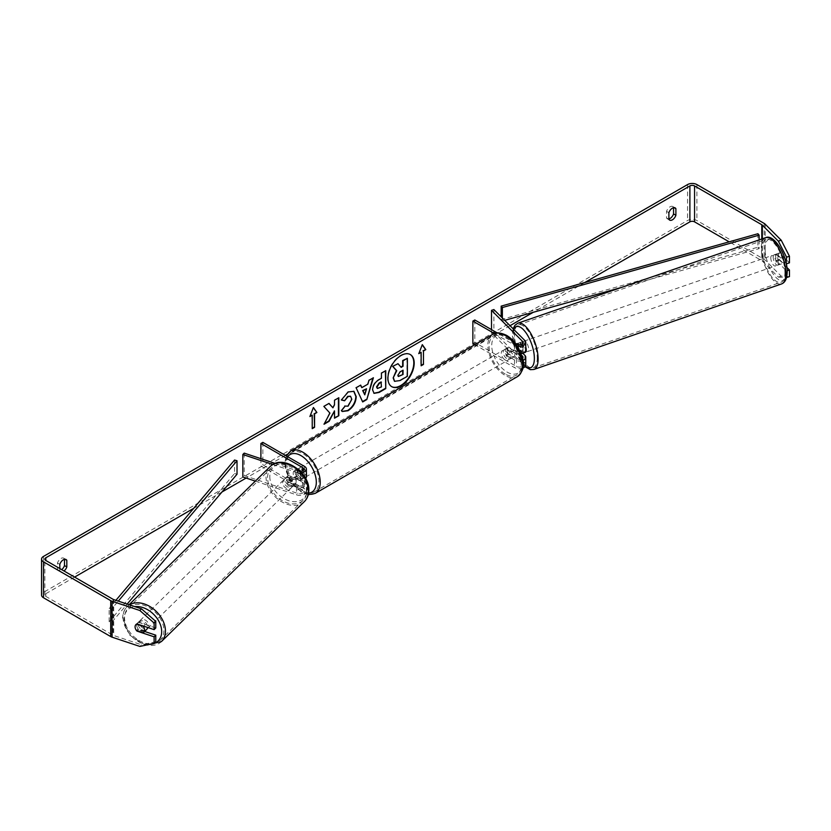 <?xml version="1.0" encoding="UTF-8"?>
<svg xmlns="http://www.w3.org/2000/svg" width="831" height="831" viewBox="0 0 831 831"><rect width="100%" height="100%" fill="white"/><g stroke="black" fill="none" stroke-linecap="round" stroke-linejoin="round"><path stroke-width="0.62" stroke-dasharray="4.16 3.12" d="M288.513 482.707A5.505 3.885 45 0 1 286.602 478.479A5.505 3.885 45 0 1 287.474 476.184A5.505 3.885 45 0 1 288.513 475.519L297.862 478.646A3.854 2.223 0 0 0 303.637 476.714A3.854 2.223 0 0 0 302.515 475.145L294.735 470.658A5.505 3.179 -120 0 0 294.319 470.834A5.505 3.179 -120 0 0 294.735 477.835L302.515 482.333A3.854 2.223 180 0 1 303.637 483.902A3.854 2.223 180 0 1 297.862 485.823L288.513 482.707L287.131 484.089A5.505 3.885 45 0 1 285.23 479.851A5.505 3.885 45 0 1 286.103 477.555A5.505 3.885 45 0 1 287.131 476.901L296.49 480.017A6.596 3.812 0 0 0 305.621 478.511M306.39 476.714A6.596 3.812 0 0 0 304.458 474.023L296.677 469.536A5.505 3.179 -120 0 0 296.262 469.712A5.505 3.179 -120 0 0 296.677 476.714L304.458 481.211A6.596 3.812 180 0 1 306.39 483.902A6.596 3.812 180 0 1 296.49 487.205L287.131 484.089M272.89 464.519L296.49 472.382A6.596 3.812 0 0 0 301.611 472.746M255.314 481.118L296.49 494.84A6.596 3.812 0 0 0 306.39 491.536A6.596 3.812 0 0 0 304.458 488.846L262.845 464.82L260.903 465.942L302.515 489.968A3.854 2.223 0 0 1 303.637 491.536A3.854 2.223 0 0 1 297.862 493.458L244.21 475.571L242.829 476.952M275.175 463.438L297.862 471.011A3.854 2.223 0 0 0 300.261 471.291M260.903 458.681L260.903 465.942M262.845 442.362L262.845 464.82M244.21 453.124L244.21 475.571M294.735 470.658L296.677 469.536M294.735 477.835L296.677 476.714M288.513 475.519L287.131 476.901M146.713 629.41A5.505 3.926 45.6 0 1 141.374 629.306A5.505 3.926 45.6 0 1 138.102 623.894A5.505 3.926 45.6 0 1 139.026 621.557A5.505 3.926 45.6 0 1 144.365 621.661A5.505 3.926 45.6 0 1 147.638 627.073A5.505 3.926 45.6 0 1 147.617 627.457M135.37 628.537A5.505 3.885 45 0 0 136.45 630.49L138.341 628.6A5.505 3.926 45.6 0 0 145.145 630.864L143.223 632.744M143.576 626.117L145.196 624.528A5.505 3.926 45.6 0 0 138.393 622.263L136.481 624.154A5.505 3.926 45.6 0 0 135.993 624.517A5.505 3.926 45.6 0 0 135.972 624.538M283.859 481.17A5.505 3.926 45.6 0 1 284.773 478.833A5.505 3.926 45.6 0 1 290.112 478.936A5.505 3.926 45.6 0 1 293.385 484.348A5.505 3.926 45.6 0 1 292.47 486.696A5.505 3.926 45.6 0 1 287.121 486.582A5.505 3.926 45.6 0 1 283.859 481.17M296.127 481.658A5.505 3.926 45.6 0 1 295.213 483.995A5.505 3.926 45.6 0 1 294.745 484.369L293.094 485.99A5.505 3.926 45.6 0 1 286.29 483.715L287.942 482.105A5.505 3.926 45.6 0 1 286.602 478.479A5.505 3.926 45.6 0 1 287.516 476.142A5.505 3.926 45.6 0 1 287.993 475.768L286.342 477.378A5.505 3.926 45.6 0 1 293.146 479.653L294.797 478.033A5.505 3.926 45.6 0 1 296.127 481.658M287.942 482.105L294.745 484.369M294.797 478.033L287.993 475.768M138.393 622.263L145.196 624.528M145.145 630.864L138.341 628.6M293.094 485.99L286.29 483.715M286.342 477.378L293.146 479.653M292.003 485.699A5.505 3.926 45.6 0 1 291.089 488.036A5.505 3.926 45.6 0 1 285.75 487.932A5.505 3.926 45.6 0 1 282.478 482.52A5.505 3.926 45.6 0 1 283.392 480.183A5.505 3.926 45.6 0 1 288.731 480.287A5.505 3.926 45.6 0 1 292.003 485.699M149.009 625.722A5.505 3.926 45.6 0 1 148.095 628.07A5.505 3.926 45.6 0 1 142.755 627.956A5.505 3.926 45.6 0 1 139.483 622.554A5.505 3.926 45.6 0 1 140.397 620.206A5.505 3.926 45.6 0 1 145.737 620.321A5.505 3.926 45.6 0 1 149.009 625.722M163.915 630.698A22.717 16.225 45.6 0 1 160.134 640.369A22.717 16.225 45.6 0 1 138.081 639.922A22.717 16.225 45.6 0 1 124.567 617.578A22.717 16.225 45.6 0 1 128.348 607.908A22.717 16.225 45.6 0 1 150.411 608.354A22.717 16.225 45.6 0 1 163.915 630.698M267.572 477.555A22.717 16.225 45.6 0 1 271.353 467.874A22.717 16.225 45.6 0 1 293.405 468.331A22.717 16.225 45.6 0 1 306.919 490.664A22.717 16.225 45.6 0 1 303.138 500.335A22.717 16.225 45.6 0 1 281.075 499.888A22.717 16.225 45.6 0 1 267.572 477.555M410.15 354.463A18.552 10.71 120 0 0 409.963 354.349A18.552 10.71 120 0 0 400.687 355.263A18.552 10.71 120 0 0 388.565 371.613A18.552 10.71 120 0 0 391.411 386.477A18.552 10.71 120 0 0 391.609 386.592M584.775 282.54L533.19 312.331M510.026 325.7L287.162 454.37M285.397 455.388L246.142 478.054M221.97 492.004L193.716 508.323M74.603 577.088L45.819 593.708A3.303 1.901 0 0 0 44.853 595.058A3.303 1.901 0 0 0 45.819 596.398L113.058 635.227A3.303 1.901 0 0 0 113.743 635.528L141.478 644.773L139.837 646.425M59.822 568.56L59.822 570.959A5.505 3.179 120 0 0 60.57 571.749A5.505 3.179 120 0 0 63.322 571.479A5.505 3.179 120 0 0 64.029 570.99M59.822 570.959L57.484 569.619A5.505 3.179 120 0 0 58.232 570.398A5.505 3.179 120 0 0 60.985 570.128A5.505 3.179 120 0 0 61.702 569.64M668.893 218.948A5.505 3.179 -60 0 1 667.303 218.761A5.505 3.179 -60 0 1 666.555 217.971L666.555 211.365A5.505 3.179 -60 0 1 672.809 206.535A5.505 3.179 -60 0 1 673.557 207.324L673.557 207.688M668.893 219.322L666.555 217.971M789.45 276.609L781.202 276.131L765.185 260.113A6.596 3.812 0 0 0 764.136 259.324L696.897 220.506A6.596 3.812 0 0 0 687.559 220.506L43.482 592.358A6.596 3.812 0 0 0 41.55 595.058M64.486 559.336L64.486 558.962A5.505 3.179 120 0 0 63.738 558.183A5.505 3.179 120 0 0 57.484 563.003L57.484 569.619M781.202 276.131L778.346 277.087L762.328 261.069A3.303 1.901 0 0 0 761.798 260.674L729.161 241.831M155.771 627.976L138.621 622.263A5.505 3.885 -135 0 0 137.593 622.918A5.505 3.885 -135 0 0 138.621 629.451L144.636 631.456M155.771 641.761L141.478 644.773M786.157 263.344L776.694 253.881A5.505 2.244 -108.4 0 0 776.601 253.902A5.505 2.244 -108.4 0 0 775.593 256.374A5.505 2.244 -108.4 0 0 776.694 261.069L786.593 270.968L786.593 277.429M778.346 277.087L786.562 277.554M786.864 267.426L779.551 260.113A5.505 2.244 71.6 0 1 778.45 255.418A5.505 2.244 71.6 0 1 779.457 252.946A5.505 2.244 71.6 0 1 779.551 252.925L789.45 262.825M776.694 253.881L779.551 252.925M786.593 270.968L787.144 270.781M776.694 261.069L779.551 260.113M674.086 207.625L673.557 207.324M668.893 212.705L666.555 211.365M138.621 629.451L137.302 630.771M138.621 622.263L136.97 623.915M65.015 559.273L64.486 558.962M59.822 564.353L57.484 563.003M397.634 363.49L400.906 367.053M406.982 358.088L406.982 376.09L399.618 380.349L394.954 381.564M310.129 415.957L313.401 407.512M311.843 414.97L312.238 428.661M420.746 352.095L420.746 365.567M422.221 344.855L418.803 353.663M418.419 353.435L419.032 353.082M361.443 387.423L367.853 384.171M367.468 383.943L368.954 380.349M368.559 380.12L373.399 377.773M373.015 377.554L372.849 378.095M362.295 401.716L356.104 387.765M355.72 387.537L360.696 385.106M364.394 394.642L366.139 388.555M373.857 393.24L372.226 389.604C372.527 385.158 374.75 381.72 378.915 379.279L381.439 378.271M381.055 378.043L381.439 373.14M381.055 372.911L385.75 370.647M377.274 388.337L381.055 386.695L381.055 381.948M328.889 403.471L323.446 406.162L329.928 413.111M329.543 412.893L324.038 424.236M338.435 397.966L334.124 400.002L334.509 404.874M334.124 404.655L332.545 407.585M334.124 410.68L334.509 418.19M323.654 424.018L324.381 423.592M341.385 399.877L347.825 391.733L353.736 391.224M342.133 411.387L341.437 410.805M341.053 410.587L344.678 406.037M350.391 396.21L351.409 399.057L347.69 405.954L344.647 406.079M402.661 370.397L399.815 371.592L397.498 375.061L398.184 376.36M521.785 355.439L517.079 350.744A5.505 2.244 71.6 0 1 515.978 346.049A5.505 2.244 71.6 0 1 516.768 343.691L519.583 342.725A5.505 2.202 70.9 0 1 519.79 342.611A5.505 2.202 70.9 0 1 523.509 346.652L520.653 347.638A5.505 2.202 70.9 0 1 521.484 351.555A5.505 2.202 70.9 0 1 520.736 353.892L521.193 353.736M522.772 353.258L519.468 349.944A5.505 2.244 71.6 0 1 518.367 345.26A5.505 2.244 71.6 0 1 519.375 342.788A5.505 2.244 71.6 0 1 519.468 342.767L524.87 348.168A6.596 3.812 180 0 1 525.753 350.069M517.079 343.556L519.468 342.767M493.884 309.548L493.884 332.005L524.87 362.981A6.596 3.812 180 0 1 525.753 364.892M521.182 353.694A6.596 3.812 180 0 1 514.482 352.77L506.702 348.272A5.505 3.179 -120 0 0 506.287 348.449A5.505 3.179 -120 0 0 506.702 355.46L514.482 359.948A6.596 3.812 0 0 0 522.948 360.374M522.938 368.008A6.596 3.812 180 0 1 514.482 367.582L474.833 344.699M517.349 346.101A6.596 3.812 180 0 1 514.482 345.135L494.424 333.553M491.505 329.616L491.505 332.795L522.481 363.781A3.854 2.223 180 0 1 523 364.892A3.854 2.223 180 0 1 520.621 366.949A3.854 2.223 180 0 1 516.425 366.461L474.813 342.434L472.87 343.556M518.097 344.574L522.481 348.958A3.854 2.223 180 0 1 523 350.069A3.854 2.223 180 0 1 520.621 352.126A3.854 2.223 180 0 1 516.425 351.638L508.645 347.15A5.505 3.179 -120 0 0 508.229 347.327A5.505 3.179 -120 0 0 508.645 354.338L516.425 358.826A3.854 2.223 0 0 0 522.554 358.296M515.49 343.463L497.229 332.919M474.813 319.977L474.813 342.434M491.505 332.795L493.884 332.005M508.645 347.15L506.702 348.272M508.645 354.338L506.702 355.46M517.079 350.744L519.468 349.944M300.957 468.861A5.505 3.179 60 0 1 304.551 473.701A5.505 3.179 60 0 1 303.71 478.116A5.505 3.179 60 0 1 300.957 477.835A5.505 3.179 60 0 1 297.363 472.995A5.505 3.179 60 0 1 298.204 468.58A5.505 3.179 60 0 1 300.957 468.861M299.846 474.054A5.505 3.179 60 0 1 299.846 480.339L302.183 478.999A5.505 3.179 60 0 1 302.152 479.009A5.505 3.179 60 0 1 299.399 478.739A5.505 3.179 60 0 1 296.625 475.789L294.288 477.129A5.505 3.179 60 0 1 294.288 470.845L299.846 474.054L302.183 472.704A5.505 3.179 60 0 0 299.399 469.754A5.505 3.179 60 0 0 296.657 469.484L298.204 468.58M299.846 480.339L294.288 477.129M296.657 469.484A5.505 3.179 60 0 0 296.625 469.494L294.288 470.845M507.097 349.851A5.505 3.179 60 0 1 510.691 354.692A5.505 3.179 60 0 1 509.839 359.096A5.505 3.179 60 0 1 507.097 358.826A5.505 3.179 60 0 1 503.503 353.985A5.505 3.179 60 0 1 504.344 349.571A5.505 3.179 60 0 1 507.097 349.851M513.755 356.842L511.429 358.182A5.505 3.179 60 0 1 511.397 358.203A5.505 3.179 60 0 1 508.645 357.932A5.505 3.179 60 0 1 505.871 354.982L508.208 353.632A5.505 3.179 60 0 1 508.208 347.348L513.755 350.547A5.505 3.179 60 0 1 513.755 356.842L508.208 353.632M513.755 350.547L511.429 351.897A5.505 3.179 60 0 0 508.645 348.947A5.505 3.179 60 0 0 505.902 348.677A5.505 3.179 60 0 0 505.871 348.688L508.208 347.348M505.871 348.688L511.429 351.897M511.429 358.182L505.871 354.982M303.71 478.116L302.152 479.009L296.625 475.789M296.625 469.494L302.183 472.704M302.9 467.739A5.505 3.179 60 0 1 306.494 472.579A5.505 3.179 60 0 1 305.652 476.994A5.505 3.179 60 0 1 302.9 476.714A5.505 3.179 60 0 1 299.305 471.873A5.505 3.179 60 0 1 300.157 467.458A5.505 3.179 60 0 1 302.9 467.739M505.144 350.973A5.505 3.179 60 0 1 508.738 355.813A5.505 3.179 60 0 1 507.897 360.228A5.505 3.179 60 0 1 505.144 359.948A5.505 3.179 60 0 1 501.56 355.107A5.505 3.179 60 0 1 502.402 350.692A5.505 3.179 60 0 1 505.144 350.973M505.144 374.012A22.717 13.119 60 0 1 490.311 353.985A22.717 13.119 60 0 1 493.791 335.786A22.717 13.119 60 0 1 505.144 336.908A22.717 13.119 60 0 1 519.988 356.925A22.717 13.119 60 0 1 516.508 375.134A22.717 13.119 60 0 1 505.144 374.012M302.9 490.778A22.717 13.119 60 0 1 288.066 470.751A22.717 13.119 60 0 1 291.546 452.552A22.717 13.119 60 0 1 302.9 453.674A22.717 13.119 60 0 1 317.743 473.691A22.717 13.119 60 0 1 314.263 491.9A22.717 13.119 60 0 1 302.9 490.778M773.194 257.236A5.505 2.202 70.9 0 1 774.139 254.785A5.505 2.202 70.9 0 1 777.058 257.111A5.505 2.202 70.9 0 1 778.689 262.731A5.505 2.202 70.9 0 1 777.733 265.182A5.505 2.202 70.9 0 1 774.824 262.856A5.505 2.202 70.9 0 1 773.194 257.236M783.103 257.008A5.505 2.202 70.9 0 1 783.924 260.924A5.505 2.202 70.9 0 1 783.186 263.271L779.26 259.345A5.505 2.202 70.9 0 1 778.429 255.429A5.505 2.202 70.9 0 1 779.177 253.081L783.103 257.008L779.769 258.161A5.505 2.202 70.9 0 0 776.05 254.13A5.505 2.202 70.9 0 0 775.842 254.234L779.177 253.081M779.26 259.345L775.925 260.487A5.505 2.202 70.9 0 0 779.644 264.528A5.505 2.202 70.9 0 0 779.852 264.424L783.186 263.271M525.296 352.354A5.505 2.202 70.9 0 1 522.377 350.028A5.505 2.202 70.9 0 1 520.746 344.408A5.505 2.202 70.9 0 1 521.702 341.957A5.505 2.202 70.9 0 1 525.753 346.963M523.281 353.04A5.505 2.202 70.9 0 1 519.666 348.978L516.809 349.965A5.505 2.202 70.9 0 1 515.978 346.049A5.505 2.202 70.9 0 1 516.425 344.003L516.425 351.638M523.478 352.946L521.494 353.632M520.653 347.638L517.453 344.429M516.809 349.965L520.736 353.892M775.842 254.234L779.769 258.161M779.852 264.424L775.925 260.487M523.592 352.905L519.666 348.978M519.583 342.725L523.509 346.652M523.125 343.587A5.505 2.202 70.9 0 1 524.081 341.136A5.505 2.202 70.9 0 1 526.999 343.463A5.505 2.202 70.9 0 1 528.63 349.082A5.505 2.202 70.9 0 1 527.675 351.534A5.505 2.202 70.9 0 1 524.756 349.207A5.505 2.202 70.9 0 1 523.125 343.587M770.804 258.057A5.505 2.202 70.9 0 1 771.76 255.605A5.505 2.202 70.9 0 1 774.679 257.942A5.505 2.202 70.9 0 1 776.31 263.562A5.505 2.202 70.9 0 1 775.354 266.003A5.505 2.202 70.9 0 1 772.435 263.676A5.505 2.202 70.9 0 1 770.804 258.057M784.911 272.163A22.717 9.11 70.9 0 1 780.974 282.28A22.717 9.11 70.9 0 1 768.935 272.661A22.717 9.11 70.9 0 1 762.204 249.445A22.717 9.11 70.9 0 1 766.14 239.338A22.717 9.11 70.9 0 1 778.18 248.957A22.717 9.11 70.9 0 1 784.911 272.163M537.231 357.694A22.717 9.11 70.9 0 1 533.294 367.801A22.717 9.11 70.9 0 1 521.255 358.182A22.717 9.11 70.9 0 1 514.524 334.976A22.717 9.11 70.9 0 1 518.461 324.859A22.717 9.11 70.9 0 1 530.5 334.478A22.717 9.11 70.9 0 1 537.231 357.694M757.914 233.729L757.914 247.202L501.166 319.592L501.166 316.829M502.371 318.034L502.371 321.015L501.166 319.592M759.119 239.899L759.119 248.625L621.37 287.464M504.697 320.361L502.371 321.015M757.914 247.202L759.119 248.625M234.55 460.042L234.55 473.514L109.162 621.754L111.634 622.45L127.174 604.075M109.162 621.754L109.162 608.271L115.904 600.314M237.022 474.21L234.55 473.514M109.162 608.271L111.634 608.978L118.282 601.114M111.634 608.978L111.634 622.45M296.49 472.382L296.49 480.017M296.49 487.205L296.49 494.84M304.458 481.211L304.458 488.846M302.515 482.333L302.515 489.968M297.862 485.823L297.862 493.458M302.515 470.658L302.515 475.145M304.458 466.388L304.458 474.023M297.862 471.011L297.862 478.646M129.47 604.843A24.473 17.482 -134.4 0 0 127.122 606.651A24.473 17.482 -134.4 0 0 123.05 617.069A24.473 17.482 -134.4 0 0 137.603 641.137A24.473 17.482 -134.4 0 0 161.37 641.625M149.3 644.43A21.731 15.519 45.6 0 1 124.058 619.209A21.731 15.519 45.6 0 1 134.902 606.651M304.364 501.592A24.473 17.482 45.6 0 1 280.598 501.114A24.473 17.482 45.6 0 1 266.045 477.046A24.473 17.482 45.6 0 1 270.117 466.617M269.805 476.485A21.731 15.519 -134.4 0 0 288.482 500.636A21.731 15.519 -134.4 0 0 307.428 489.033A21.731 15.519 -134.4 0 0 288.752 464.882A21.731 15.519 -134.4 0 0 269.805 476.485M45.819 596.398L45.819 593.708M687.559 184.575L687.559 220.506M43.482 556.427L43.482 592.358M113.743 599.598L113.743 635.528M113.058 599.296L113.058 635.227M761.798 238.975L761.798 260.674M762.328 238.788L762.328 261.069M765.185 224.183L765.185 260.113M764.136 223.394L764.136 259.324M696.897 184.575L696.897 220.506M524.87 355.346L524.87 362.981M524.87 340.533L524.87 348.168M514.482 359.948L514.482 367.582M522.481 357.984L522.481 363.781M516.425 358.826L516.425 366.461M514.482 345.135L514.482 352.77M522.481 343.546L522.481 348.958M492.908 334.259A24.473 14.127 -120 0 0 489.158 353.871A24.473 14.127 -120 0 0 505.144 375.446A24.473 14.127 -120 0 0 517.391 376.661M507.097 336.597A21.731 12.548 60 0 1 522.46 363.209A21.731 12.548 60 0 1 507.097 372.08A21.731 12.548 60 0 1 491.734 345.467A21.731 12.548 60 0 1 507.097 336.597M315.136 493.427A24.473 14.127 60 0 1 302.9 492.212A24.473 14.127 60 0 1 286.913 470.637A24.473 14.127 60 0 1 290.663 451.025M287.713 456.718A21.731 12.548 -120 0 0 287.63 474.459A21.731 12.548 -120 0 0 300.957 491.09A21.731 12.548 -120 0 0 308.581 493.147M765.569 237.676A24.473 9.816 -109.1 0 0 761.321 248.573A24.473 9.816 -109.1 0 0 768.582 273.576A24.473 9.816 -109.1 0 0 781.545 283.942M765.071 249.123A21.731 8.705 70.9 0 1 775.697 242.33A21.731 8.705 70.9 0 1 786.801 270.844A21.731 8.705 70.9 0 1 776.175 277.647A21.731 8.705 70.9 0 1 765.071 249.123M533.866 369.473A24.473 9.816 70.9 0 1 520.902 359.106A24.473 9.816 70.9 0 1 513.641 334.093A24.473 9.816 70.9 0 1 517.89 323.197M513.735 329.398A21.731 8.705 -109.1 0 0 512.634 336.295A21.731 8.705 -109.1 0 0 525.337 366.222M306.39 491.536L306.39 483.902M303.637 483.902L303.637 491.536M303.637 469.079L303.637 476.714M294.319 470.834L296.262 469.712M287.474 476.184L286.103 477.555M145.425 645.24L129.407 634.946L122.676 617.848C122.728 613.33 124.214 609.601 127.122 606.651L129.096 604.719M139.026 621.557L135.993 624.517M295.213 483.995L292.47 486.696M287.516 476.142L284.773 478.833M291.089 488.036L148.095 628.07M283.392 480.183L140.397 620.206M271.353 467.874L128.348 607.908M303.138 500.335L160.134 640.369M60.57 571.749L58.232 570.398M669.641 220.101L667.303 218.761M44.853 595.058L44.853 559.128M776.601 253.902L779.457 252.946M672.809 206.535L675.136 207.885M135.941 624.569L137.593 622.918M63.738 558.183L66.065 559.523M516.996 343.587L519.375 342.788M523 357.257L523 364.892M523 350.069L523 342.434M506.287 348.449L508.229 347.327M308.259 494.715L301.528 492.347L289.614 479.799L285.594 469.827L284.794 462.96L286.3 455.907M509.839 359.096L511.397 358.203M504.344 349.571L505.902 348.677M305.652 476.994L507.897 360.228M300.157 467.458L502.402 350.692M291.546 452.552L493.791 335.786M314.263 491.9L516.508 375.134M513.111 328.775L512.26 335.506L516.093 352.853L524.963 366.689M774.139 254.785L776.05 254.13M777.733 265.182L779.644 264.528M521.702 341.957L519.79 342.611M524.081 341.136L771.76 255.605M527.675 351.534L775.354 266.003M533.294 367.801L780.974 282.28M518.461 324.859L766.14 239.338"/><path stroke-width="1.25" d="M275.175 463.438L244.21 453.124L242.829 454.495L272.89 464.519M242.829 454.495L242.829 476.952L255.314 481.118M301.611 472.746A6.596 3.812 0 0 0 306.39 469.079A6.596 3.812 0 0 0 304.458 466.388L262.845 442.362L260.903 443.484L260.903 458.681M300.261 471.291A3.854 2.223 0 0 0 303.637 469.079A3.854 2.223 0 0 0 302.515 467.51L260.903 443.484M305.621 478.511A6.596 3.812 0 0 0 306.39 476.714L306.39 469.079M147.617 627.457A5.505 3.926 45.6 0 1 146.713 629.41L143.69 632.381A5.505 3.926 45.6 0 1 143.223 632.744L136.419 630.48A5.505 3.926 45.6 0 1 135.079 626.854A5.505 3.926 45.6 0 1 135.972 624.538M136.481 624.154L143.275 626.408A5.505 3.926 45.6 0 1 144.604 630.033A5.505 3.926 45.6 0 1 143.69 632.381M391.609 386.592A18.552 10.71 120 0 0 400.687 385.563A18.552 10.71 120 0 0 412.747 369.39A18.552 10.71 120 0 0 410.15 354.463M401.072 385.781A18.552 10.71 120 0 0 413.194 369.442A18.552 10.71 120 0 0 410.348 354.567A18.552 10.71 120 0 0 401.072 355.491A18.552 10.71 120 0 0 388.95 371.841A18.552 10.71 120 0 0 391.796 386.706A18.552 10.71 120 0 0 401.072 385.781M729.161 241.831L694.56 221.856A3.303 1.901 0 0 0 689.896 221.856L584.775 282.54M533.19 312.331L510.026 325.7M287.162 454.37L285.397 455.388M246.142 478.054L221.97 492.004M193.716 508.323L74.603 577.088M778.346 241.156L781.202 240.201L789.45 256.228L786.593 257.184L778.346 241.156L762.328 225.139A3.303 1.901 0 0 0 761.798 224.744L694.56 185.926A3.303 1.901 0 0 0 689.896 185.926L45.819 557.778A3.303 1.901 0 0 0 44.853 559.128A3.303 1.901 0 0 0 45.819 560.478L113.058 599.296A3.303 1.901 0 0 0 113.743 599.598L141.478 608.843L155.771 621.391L155.771 627.976L154.119 629.628L154.119 623.032L139.837 610.494L141.478 608.843M329.928 413.111L324.038 424.236L329.149 421.286L334.509 410.909L334.509 418.19L338.819 415.708L338.819 397.737L334.509 400.23L334.509 404.874L332.93 407.813L329.014 403.399L323.841 406.39L329.928 413.111M361.828 387.651L367.853 384.171L368.954 380.349L373.399 377.773L366.814 399.555L362.69 401.944L356.104 387.765L360.696 385.106L361.828 387.651L360.467 385.241M668.893 212.705A5.505 3.179 -60 0 1 675.136 207.885A5.505 3.179 -60 0 1 675.894 208.664L675.894 215.281A5.505 3.179 -60 0 1 672.393 219.831A5.505 3.179 -60 0 1 669.641 220.101A5.505 3.179 -60 0 1 668.893 219.322L668.893 212.705M64.029 570.99A5.505 3.179 120 0 0 66.823 566.919L66.823 560.312A5.505 3.179 120 0 0 66.065 559.523A5.505 3.179 120 0 0 59.822 564.353L59.822 568.56M309.901 416.539L313.401 407.512L316.902 412.498L314.575 413.838L314.575 427.311L312.238 428.661L312.238 415.188L309.901 416.539M423.467 350.973L425.804 349.622L422.304 344.636L418.803 353.663L421.14 352.313L421.14 365.785L423.467 364.445L423.467 350.973L423.467 364.445M372.62 389.884L372.62 389.832C372.911 385.387 375.145 381.938 379.31 379.497L381.439 378.271L381.439 373.14L385.75 370.647L385.75 388.607L379.081 392.461L374.043 393.354L372.62 389.884M344.678 406.037L348.085 406.172L351.793 399.285L350.589 396.314L348.085 396.574L344.574 400.781L341.323 399.991L348.22 391.952L353.933 391.328L356.239 396.667C355.865 402.62 353.133 407.304 348.044 410.743L342.33 411.501L341.437 410.805L345 406.286M673.557 207.688L673.557 213.931A5.505 3.179 -60 0 1 670.056 218.48A5.505 3.179 -60 0 1 668.893 218.948M781.202 240.201L765.185 224.183A6.596 3.812 0 0 0 764.136 223.394L696.897 184.575A6.596 3.812 0 0 0 687.559 184.575L43.482 556.427A6.596 3.812 0 0 0 41.55 559.128A6.596 3.812 0 0 0 43.482 561.818L110.72 600.636A6.596 3.812 0 0 0 112.092 601.249L139.837 610.494M61.702 569.64A5.505 3.179 120 0 0 64.486 565.579L64.486 559.336M41.55 559.128L41.55 595.058A6.596 3.812 0 0 0 43.482 597.749L110.72 636.567A6.596 3.812 0 0 0 112.092 637.18L139.837 646.425L154.119 643.412L155.771 641.761L155.771 635.164L154.119 636.816L154.119 643.412M135.37 628.537A5.505 3.885 45 0 1 135.941 624.569A5.505 3.885 45 0 1 136.97 623.915L154.119 629.628M154.119 636.816L136.97 631.103A5.505 3.885 45 0 1 136.45 630.49M155.771 621.391L154.119 623.032M144.636 631.456L155.771 635.164M786.593 257.184L786.157 263.344M786.562 277.554L789.45 276.609L789.45 270.013L786.864 267.426M787.144 270.781L789.45 270.013M786.593 263.78L789.45 262.825L789.45 256.228M675.894 208.664L674.086 207.625M675.894 215.281L673.557 213.931M66.823 560.312L65.015 559.273M66.823 566.919L64.486 565.579M393.156 377.928L396.366 370.501L392.648 366.367L398.018 363.708L401.165 367.354L403.056 366.263L403.056 360.81L407.377 358.317L407.377 376.318L400.002 380.567L394.496 381.304L393.156 377.928L396.751 370.719L393.032 366.596M398.018 363.708L392.648 366.367M400.906 367.053L402.661 366.035L402.661 360.581L407.377 358.317M394.569 381.346L393.541 378.157M313.318 407.73L316.902 412.498M316.518 412.269L314.575 413.838M314.18 413.62L314.575 427.311M312.238 428.214L314.18 427.092M310.129 415.957L312.238 415.188M423.083 364.217L421.14 365.339M419.032 353.082L421.14 352.313M423.083 350.744L425.804 349.622M425.42 349.394L422.221 344.855M372.849 378.095L366.814 399.555M366.429 399.337L362.524 401.591M366.533 388.783L362.68 390.56L364.788 394.86L366.533 388.783L363.064 390.788L364.788 394.86M385.366 370.875L385.75 388.607M385.366 388.389L378.697 392.232L373.857 393.24M381.439 382.167L379.393 383.351L376.931 387.111L377.451 388.472L381.439 386.914L381.055 381.948L379.009 383.122L376.536 386.882L377.274 388.337M328.889 403.471L332.93 407.813M334.509 417.744L338.819 415.708M338.435 415.479L338.435 397.966M324.381 423.592L328.764 421.068L334.509 410.909M353.736 391.224L355.855 396.439C355.471 402.391 352.739 407.086 347.649 410.514L342.133 411.387M350.391 396.21L347.69 396.356L344.574 400.781M344.179 400.563L341.385 399.877M397.883 375.29L398.35 376.505L403.056 374.49L403.056 370.169L400.199 371.81L397.883 375.29M398.184 376.36L403.056 374.49M402.661 374.262L402.661 370.397M521.182 353.694A6.596 3.812 180 0 0 525.753 350.069L525.753 342.434A6.596 3.812 180 0 0 524.87 340.533L493.884 309.548L491.505 310.347L522.481 341.323A3.854 2.223 180 0 1 523 342.434A3.854 2.223 180 0 1 520.621 344.491A3.854 2.223 180 0 1 516.425 344.003A5.505 2.202 70.9 0 1 516.726 343.712L516.768 343.691A5.505 2.244 71.6 0 1 516.996 343.587A5.505 2.244 71.6 0 1 517.079 343.556L518.097 344.574M522.948 360.374A6.596 3.812 0 0 0 525.753 357.257A6.596 3.812 0 0 0 524.87 355.346L522.772 353.258M525.753 357.257L525.753 364.892A6.596 3.812 180 0 1 522.938 368.008M525.753 342.434A6.596 3.812 180 0 1 517.349 346.101M522.554 358.296A3.854 2.223 0 0 0 523 357.257A3.854 2.223 0 0 0 522.481 356.146L521.785 355.439M474.833 344.699L472.87 343.556L472.87 321.109L474.813 319.977L497.229 332.919M516.425 344.003L515.49 343.463M494.424 333.553L472.87 321.109M491.505 310.347L491.505 329.616M525.753 346.963A5.505 2.202 70.9 0 1 526.241 349.903A5.505 2.202 70.9 0 1 525.296 352.354L523.385 353.009A5.505 2.202 70.9 0 1 523.281 353.04M517.453 344.429L516.726 343.712M759.119 239.899L759.119 235.152L757.914 233.729L501.166 306.12L501.166 316.829M759.119 235.152L502.371 307.543L502.371 318.034M502.371 307.543L501.166 306.12M621.37 287.464L504.697 320.361M115.904 600.314L234.55 460.042L237.022 460.738L237.022 474.21L127.174 604.075M118.282 601.114L237.022 460.738M302.515 467.51L302.515 470.658M129.096 604.719L270.117 466.617A24.473 17.482 45.6 0 1 293.883 467.105A24.473 17.482 45.6 0 1 308.436 491.173A24.473 17.482 45.6 0 1 304.364 501.592L161.37 641.625A24.473 17.482 -134.4 0 0 165.442 631.207A24.473 17.482 -134.4 0 0 152.561 608.282A24.473 17.482 -134.4 0 0 129.47 604.843M134.902 606.651A21.731 15.519 45.6 0 1 161.681 631.757A21.731 15.519 45.6 0 1 149.3 644.43M689.896 185.926L689.896 221.856M45.819 557.778L45.819 560.478M112.092 601.249L112.092 637.18M694.56 185.926L694.56 221.856M761.798 224.744L761.798 238.975M762.328 225.139L762.328 238.788M43.482 561.818L43.482 597.749M110.72 600.636L110.72 636.567M522.481 356.146L522.481 357.984M522.481 341.323L522.481 343.546M517.391 376.661A24.473 14.127 -120 0 0 521.141 357.039A24.473 14.127 -120 0 0 505.144 335.475A24.473 14.127 -120 0 0 492.908 334.259C495.671 332.068 500.21 332.421 506.526 335.34C511.231 338.144 515.199 342.33 518.44 347.888L522.45 357.86C524.943 365.121 523.25 371.384 517.391 376.661L315.136 493.427L308.259 494.715M492.908 334.259L290.663 451.025A24.473 14.127 60 0 1 302.9 452.241A24.473 14.127 60 0 1 318.896 473.805A24.473 14.127 60 0 1 315.136 493.427M308.581 493.147A21.731 12.548 -120 0 0 315.801 477.368A21.731 12.548 -120 0 0 300.957 455.606A21.731 12.548 -120 0 0 287.713 456.718M785.794 273.046A24.473 9.816 -109.1 0 0 778.533 248.043A24.473 9.816 -109.1 0 0 765.569 237.676C774.108 233.438 787.466 255.896 787.175 271.633C787.102 278.427 785.233 282.53 781.545 283.942A24.473 9.816 -109.1 0 0 785.794 273.046M765.569 237.676L517.89 323.197A24.473 9.816 70.9 0 1 530.853 333.563A24.473 9.816 70.9 0 1 538.114 358.577A24.473 9.816 70.9 0 1 533.866 369.473L781.545 283.942M525.337 366.222A21.731 8.705 -109.1 0 0 534.364 358.016A21.731 8.705 -109.1 0 0 525.826 332.566A21.731 8.705 -109.1 0 0 513.735 329.398M161.37 641.625L145.425 645.24M304.364 501.592C307.273 498.652 308.758 494.912 308.81 490.404C309.901 471.894 282.052 453.788 270.117 466.617M290.663 451.025L286.3 455.907M517.89 323.197L515.023 325.181L513.111 328.775M524.963 366.689L530.355 369.67L533.866 369.473"/></g></svg>
